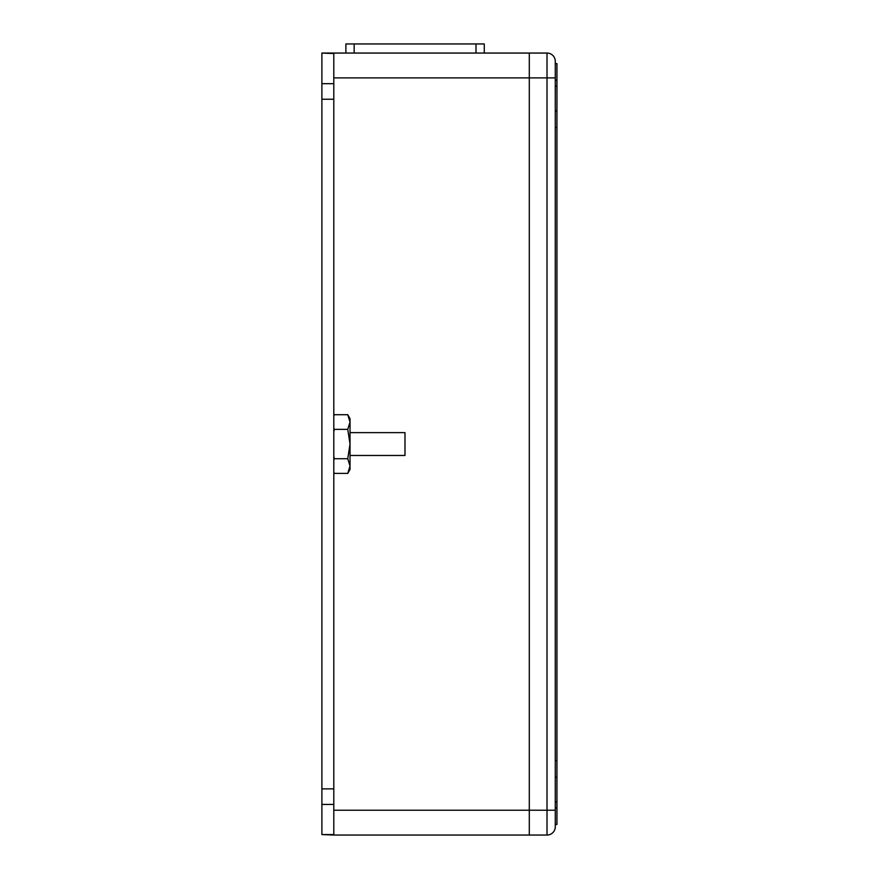 <?xml version="1.0" encoding="UTF-8"?>
<svg xmlns="http://www.w3.org/2000/svg" width="879" height="879" viewBox="0 0 879 879"><rect width="100%" height="100%" fill="white"/><g stroke="black" fill="none" stroke-linecap="round" stroke-linejoin="round"><path stroke-width="1.32" d="M333.8 834.556L321.89 834.556L333.8 835.05L333.8 53.059L321.89 53.059L333.8 53.553M321.89 834.556L321.89 804.428L333.8 804.428M333.8 788.87L321.89 788.87L321.89 804.428M321.89 788.87L321.89 99.239L333.8 99.239M333.8 83.681L321.89 83.681L321.89 99.239M321.89 83.681L321.89 53.553M350.029 455.476L404.988 455.476L404.988 432.633L350.029 432.633M333.8 835.05L529.301 835.05L529.301 53.059L529.301 835.05L547.013 835.05A8.274 8.274 0 0 0 555.275 827.293L555.275 60.816A8.274 8.274 0 0 0 547.013 53.059L333.8 53.059M555.275 827.293L555.198 828.018L555.275 827.293M555.286 61.014L555.297 91.273M555.275 810.218L547.013 810.218L547.013 835.05L529.301 835.05M555.297 75.77L555.297 61.464M555.297 826.634L555.297 812.339M555.297 796.231L555.297 777.19L556.945 777.19L556.945 63.651L555.297 63.651M484.274 53.059L484.274 43.95L345.886 43.95L345.886 53.059L345.886 43.95M333.8 428.249L334.416 429.381L333.8 431.644M333.8 456.454L334.416 458.728L333.8 459.86M333.8 415.778L334.416 414.712L333.8 415.844M333.8 472.265L334.416 473.396L347.754 473.396L350.029 466.057L350.029 469.463L347.754 473.396M334.416 414.712L347.754 414.712L350.029 422.052L350.029 444.049L347.754 429.381L350.029 422.052L350.029 418.646L347.754 414.712M334.416 429.381L347.754 429.381M334.416 458.728L347.754 458.728L350.029 444.049L350.029 466.057L347.754 458.728M556.945 102.557L556.945 104.799M556.945 102.184L556.945 783.068M555.297 824.458L556.945 824.458L556.945 777.19M556.945 110.908L555.297 110.908L555.297 777.19M555.297 796.824L555.297 827.106M333.8 810.218L547.013 810.218L547.013 77.89L555.275 77.89M333.8 77.89L547.013 77.89L547.013 53.059M354.171 53.059L354.171 43.95M476 43.95L476 53.059M555.297 807.9L556.945 807.9M555.297 802.022L556.945 802.022M555.297 760.643L556.945 760.643M555.297 127.466L556.945 127.466M555.297 86.076L556.945 86.076M555.297 80.198L556.945 80.198M333.8 472.331L334.416 473.396"/></g></svg>
